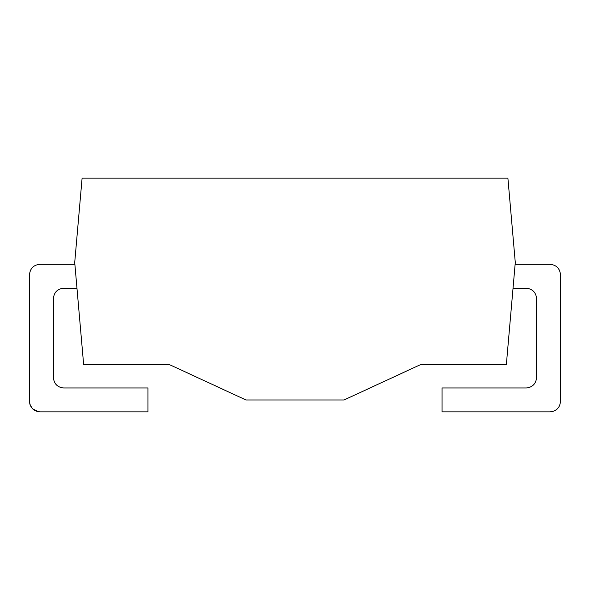 <?xml version="1.0" encoding="UTF-8"?>
<svg xmlns="http://www.w3.org/2000/svg" width="590" height="590" viewBox="0 0 590 590"><rect width="100%" height="100%" fill="white"/><g stroke="black" fill="none" stroke-linecap="round" stroke-linejoin="round"><path stroke-width="0.89" d="M507.901 178.136L82.099 178.136L74.716 262.498L83.647 364.583L169.389 364.583L245.964 399.976L344.036 399.976L420.611 364.583L506.353 364.583L515.284 262.498L507.901 178.136M513.034 288.215L526.214 288.215C532.475 288.871 535.941 292.338 536.605 298.606L536.605 377.57C535.941 383.839 532.475 387.298 526.214 387.962L442.05 387.962L442.05 411.864L550.109 411.864C556.377 411.2 559.836 407.734 560.5 401.473L560.5 274.704C559.836 268.435 556.377 264.976 550.109 264.313L515.122 264.313M550.109 264.313C556.377 264.976 559.836 268.435 560.5 274.704M560.5 401.473C559.836 407.734 556.377 411.2 550.109 411.864M74.878 264.313L39.891 264.313C33.578 264.932 30.12 268.391 29.5 274.704L29.5 401.473C30.164 407.734 33.623 411.2 39.891 411.864L147.95 411.864L147.95 387.962L63.786 387.962C57.481 387.35 54.014 383.884 53.395 377.57L53.395 298.606C54.014 292.293 57.481 288.827 63.786 288.215L76.966 288.215M38.807 411.805L32.546 408.818L30.075 404.888L29.559 402.557M53.395 377.57C54.014 383.884 57.481 387.35 63.786 387.962M63.786 288.215C57.481 288.827 54.014 292.293 53.395 298.606"/></g></svg>
